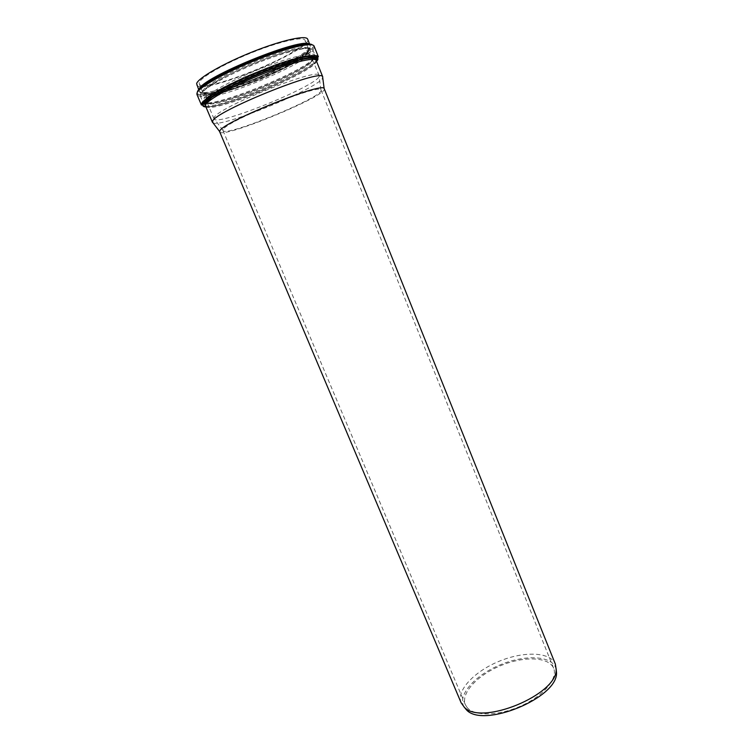 <?xml version="1.0" encoding="UTF-8"?>
<svg xmlns="http://www.w3.org/2000/svg" width="753" height="753" viewBox="0 0 753 753"><rect width="100%" height="100%" fill="white"/><g stroke="black" fill="none" stroke-linecap="round" stroke-linejoin="round"><path stroke-width="0.56" stroke-dasharray="3.77 2.82" d="M213.043 122.899C221.316 128.236 320.618 87.31 322.726 77.691M196.608 84.948C200.044 96.488 313.352 49.792 307.648 39.175M214.153 117.713L214.003 118.795C216.167 127.389 323.677 83.084 319.159 75.46L318.99 75.196C317.22 67.384 215.998 108.376 214.153 117.713M199.281 82.548L199.244 83.903C202.444 94.934 310.547 50.376 305.04 40.304C303.77 36.125 280.342 41.274 252.669 52.334C224.987 63.346 200.91 77.173 199.281 82.548M219.707 131.85C221.486 139.512 328.449 95.424 324.308 88.741M461.165 702.869C456.017 690.661 474.418 671.356 499.107 661.285C523.721 651.034 550.387 651.769 555.337 664.052M464.083 706.982C457.015 695.141 475.256 674.97 500.519 664.701C525.679 654.188 552.834 655.647 556.156 669.031M467.067 707.453L465.354 704.676C460.507 693.184 477.694 675.008 500.877 665.567C523.975 655.938 548.975 656.72 553.634 668.288C558.029 678.472 543.788 695.668 521.321 705.815C498.9 716.065 474.239 716.47 467.067 707.453M223.161 129.601L222.973 130.551C224.554 137.761 325.032 96.346 321.07 90.115L320.919 89.88C319.319 83.479 225.439 121.572 223.161 129.601M204.223 104.13C197.606 118.023 309.022 74.66 316.298 60.767M316.185 60.475C321.258 69.521 208.327 116.075 205.56 106.079M316.542 61.36C305.85 74.34 222.662 108.63 205.927 106.945M199.159 89.513L199.112 90.859C202.359 101.975 315.563 55.317 310.038 45.142L309.709 44.662M198.688 90.962L206.369 83.668C217.212 76.825 231.623 69.455 249.61 61.567C268.021 54.235 283.937 48.917 297.36 45.622L309.549 44.625L310.528 48.559L300.852 56.324C289.811 62.894 276.257 69.671 260.209 76.655C243.868 83.197 229.147 88.233 216.045 91.753L202.406 93.73L198.688 90.962M197.455 91.631C191.196 108.244 322.933 54.687 312.42 44.964M307.45 56.343C311.488 53.284 313.267 51.035 312.787 49.604C311.563 45.462 286.761 51.204 257.262 63.036C227.773 74.801 202.105 89.268 200.364 94.643L200.307 95.96C200.976 97.316 203.818 97.655 208.845 96.986M209.438 96.902C231.745 93.974 289.736 70.029 307.224 56.503M200.844 93.193L208.421 86.087C219.076 79.413 233.223 72.203 250.862 64.476C268.896 57.284 284.502 52.061 297.651 48.794L309.615 47.74L310.565 51.524L301.068 59.082C290.216 65.511 276.906 72.147 261.131 78.999C245.083 85.428 230.634 90.388 217.786 93.861L204.44 95.857L200.844 93.193M313.879 58.207C302.584 72.73 205.042 111.011 202.698 101.617L202.783 100.347C204.59 95.132 230.277 80.806 259.738 69.041C289.199 57.219 313.916 51.317 315.065 55.298L314.208 57.812M202.359 92.384L205.814 94.991L218.765 93.071L238.343 87.226L282.648 68.73L299.75 59.252L308.946 51.91L307.977 48.248L296.343 49.274L275.909 55.063C259.041 61.068 242.777 67.864 227.095 75.469L209.748 85.466L202.359 92.384M312.269 55.656C298.885 51.929 204.957 91.461 204.214 101.071L204.882 103.048M206.576 103.472C221.58 106.004 304.767 71.714 313.634 59.346M314.528 57.849L314.632 57.115M210.303 96.008C225.232 83.781 286.517 58.527 305.718 56.673M313.182 58.085C314.057 69.172 199.216 114.823 205.804 100.629M304.353 58.367C280.445 61.275 207.979 93.504 207.235 101.344L207.141 102.559C209.776 112.282 317.559 67.855 312.589 59.092C312.119 57.962 309.775 57.67 305.549 58.197M202.83 90.934C204.543 85.786 228.667 72.147 256.293 61.134C283.919 50.075 307.224 44.728 308.41 48.681C313.672 58.169 205.71 102.672 202.764 92.224L202.83 90.934M201.428 105.043L205.447 106.305M205.654 106.305C224.507 106.728 303.195 74.293 316.279 60.701M316.429 60.56L318.387 56.833M314.105 46.149C319.78 56.757 200.383 105.966 196.938 94.445L201.042 94.652L212.948 92.958L231.143 87.866L255.719 78.877L282.676 66.848L301.275 56.654L311.3 49.237L314.105 46.149M198.914 90.388L199.686 92.092L201.305 93.278L210.238 92.92L225.495 89.193C249.742 81.832 281.001 68.354 299.205 57.322L308.73 50.253L310.537 46.62L309.841 44.662M211.537 95.245L226.474 91.537L254.853 81.559C270.318 75.281 283.862 68.918 295.477 62.48L304.673 56.757L312.787 49.604L315.065 55.298L310.876 55.308C307.798 55.176 292.409 58.452 275.231 64.654L244.763 76.881L221.9 88.092L211.009 94.624L202.698 101.617L200.307 95.96L211.471 95.255M214.003 118.795L207.141 102.559L206.642 100.714L207.95 98.323L219.584 90.059L240.282 79.423L265.385 68.796L284.653 61.991C299.638 57.416 308.485 55.797 311.177 57.115M319.159 75.46L311.403 57.256M306.848 44.803L308.41 48.681C308.721 49.566 310.123 50.649 305.483 55.101C297.143 61.68 279.081 71.046 259.248 79.31C239.35 87.423 219.932 93.513 209.372 94.709C203.009 94.972 202.934 92.6 202.764 92.224L201.136 88.374M199.244 83.903L200.674 87.282M305.04 40.304L306.405 43.702M222.973 130.551L465.354 704.676M321.07 90.115L553.634 668.288M320.919 89.88L318.99 75.196M222.926 130.278L213.937 118.494"/><path stroke-width="1.13" d="M322.726 77.691L322.585 76.608C320.816 68.561 214.389 111.698 212.591 121.252L213.043 122.899M309.841 44.662L307.648 39.175C306.32 34.798 281.726 40.191 252.613 51.825C223.5 63.421 198.255 77.945 196.637 83.555L198.914 90.388M219.895 130.862L219.707 131.85L461.165 702.869L464.224 707.105C480.894 726.353 557.879 694.624 556.147 669.21L555.337 664.052L324.138 88.496C322.5 81.625 222.069 122.4 219.895 130.862M556.156 669.031L556.495 672.664C558.189 697.711 482.861 728.763 466.408 709.797L464.083 706.982M316.298 60.767C320.618 54.498 298.235 58.668 266.873 70.773C235.548 82.811 206.087 98.699 204.223 104.13M205.654 104.846C207.517 99.838 232.865 85.851 261.837 74.265C290.818 62.621 315.093 56.691 316.185 60.475C316.119 59.845 316.938 55.11 294.583 61.398L275.033 67.761C261.912 72.57 246.843 79.027 229.825 87.122L212.101 97.212L205.663 102.719L205.08 104.225L205.56 106.079L205.654 104.846M205.927 106.945C203.348 106.813 202.35 105.994 202.943 104.488C204.816 98.803 236.875 81.691 269.715 69.342C302.602 56.899 323.837 53.745 316.542 61.36M309.709 44.662C305.963 35.08 200.025 78.001 199.159 89.513M312.42 44.964C309.389 41.434 283.344 47.787 253.78 59.807C224.196 71.78 199.14 86.153 197.455 91.631M208.845 96.986L209.438 96.902M204.882 103.048L206.576 103.472M313.634 59.346L314.528 57.849M314.632 57.115L312.269 55.656M205.804 100.629L210.303 96.008M305.718 56.673C310.735 56.042 313.229 56.513 313.182 58.085M305.549 58.197L304.353 58.367M201.512 103.763L201.428 105.043L202.077 104.385C205.098 98.69 240.979 79.423 275.494 67.177C293.971 60.409 310.603 56.729 313.945 56.842L318.387 56.833C317.229 52.766 291.515 58.969 260.792 71.309C230.079 83.592 203.348 98.445 201.512 103.763M201.428 105.043L196.938 94.445L196.985 93.08C198.688 87.442 225.363 72.307 256.152 60.014C286.94 47.674 312.824 41.763 314.105 46.149L318.387 56.833M205.56 106.079L212.45 122.344M316.185 60.475L322.764 76.881M200.674 87.282L201.136 88.374M306.405 43.702L306.848 44.803M556.495 672.664L556.147 669.21M466.408 709.797L464.224 707.105M324.138 88.496L322.585 76.608M219.66 131.559L212.384 122.033"/></g></svg>
